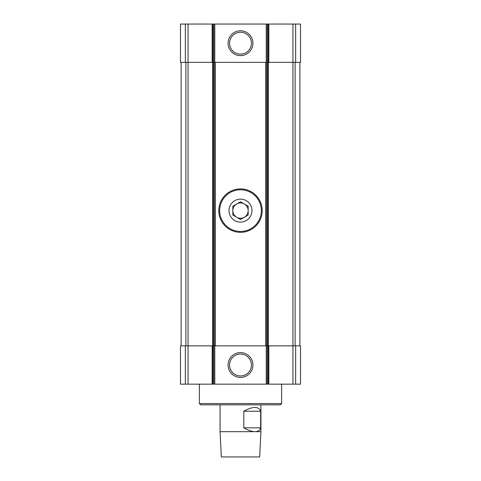 <?xml version="1.0" encoding="UTF-8"?>
<svg xmlns="http://www.w3.org/2000/svg" width="481" height="481" viewBox="0 0 481 481"><rect width="100%" height="100%" fill="white"/><g stroke="black" fill="none" stroke-linecap="round" stroke-linejoin="round"><path stroke-width="0.72" d="M295.653 384.163L295.653 345.851L300.517 345.851L300.517 384.163L268.849 384.163L268.849 345.851L292.947 345.851L292.947 62.362L268.849 62.362L268.849 24.05L300.517 24.05L300.517 62.362L292.947 62.362L292.947 24.05M212.151 384.163L212.151 345.851L180.483 345.851L180.483 384.163L268.849 384.163M268.849 62.362L268.085 62.362L268.085 24.05L268.849 24.05M268.085 62.362L212.915 62.362L212.915 24.05L268.085 24.05M228.078 43.206A12.422 12.422 0 0 0 246.711 53.962A12.422 12.422 0 0 0 246.711 32.449A12.422 12.422 0 0 0 228.078 43.206M212.915 62.362L212.151 62.362L212.151 24.05L212.915 24.05M212.151 62.362L180.483 62.362L180.483 24.05L212.151 24.05M295.653 345.851L292.947 345.851L292.947 384.163M268.085 384.163L268.085 345.851L268.849 345.851M268.085 345.851L212.915 345.851L212.915 384.163M228.078 365.007A12.422 12.422 0 0 0 246.711 375.763A12.422 12.422 0 0 0 246.711 354.25A12.422 12.422 0 0 0 228.078 365.007M212.151 345.851L212.915 345.851M181.121 345.851L181.121 62.362M213.426 345.851L213.426 62.362M267.574 345.851L267.574 62.362M299.879 345.851L299.879 62.362M229.563 365.007A10.937 10.937 0 0 0 245.971 374.483A10.937 10.937 0 0 0 245.971 355.531A10.937 10.937 0 0 0 229.563 365.007M229.563 43.206A10.937 10.937 0 0 0 245.971 52.676A10.937 10.937 0 0 0 245.971 33.73A10.937 10.937 0 0 0 229.563 43.206M281.619 403.571L199.381 403.571L200.655 404.852L280.345 404.852L281.619 403.571L281.619 384.163M199.381 403.571L199.381 384.163M260.93 431.667L259.668 456.95L221.332 456.95L220.07 431.667L254.948 431.667C258.008 431.625 259.914 430.351 260.66 427.837L260.66 411.231C258.628 406.174 253.012 406.174 243.819 411.231L243.819 427.837C248.118 430.351 251.834 431.625 254.948 431.667L260.93 431.667L260.93 404.852M260.66 427.837L243.819 427.837M260.66 411.231L243.819 411.231M229.004 210.618A11.496 11.496 0 0 1 246.248 200.667A11.496 11.496 0 0 1 246.248 220.569A11.496 11.496 0 0 1 229.004 210.618M240.5 219.468L232.84 215.043L232.84 206.193L240.5 201.773L248.16 206.193L248.16 215.043L240.5 219.468M218.789 210.618A21.711 21.711 0 0 1 251.353 191.817A21.711 21.711 0 0 1 251.353 229.419A21.711 21.711 0 0 1 218.789 210.618M232.84 210.618A7.66 7.66 0 0 1 244.33 203.98A7.66 7.66 0 0 1 244.33 217.256A7.66 7.66 0 0 1 232.84 210.618M295.653 62.362L295.653 24.05M267.177 62.362L267.177 24.05M266.209 62.362L266.209 24.05M214.791 62.362L214.791 24.05M213.823 62.362L213.823 24.05M188.053 384.163L188.053 24.05M185.347 62.362L185.347 24.05M267.177 384.163L267.177 345.851M266.209 384.163L266.209 345.851M214.791 384.163L214.791 345.851M213.823 384.163L213.823 345.851M185.347 384.163L185.347 345.851M185.888 345.851L185.888 62.362M212.662 345.851L212.662 62.362M214.376 345.851L214.376 62.362M215.338 345.851L215.338 62.362M265.662 345.851L265.662 62.362M266.624 345.851L266.624 62.362M268.338 345.851L268.338 62.362M295.112 345.851L295.112 62.362M219.667 210.618A20.833 20.833 0 0 1 250.92 192.574A20.833 20.833 0 0 1 250.92 228.661A20.833 20.833 0 0 1 219.667 210.618M220.07 431.667L220.07 404.852"/></g></svg>
